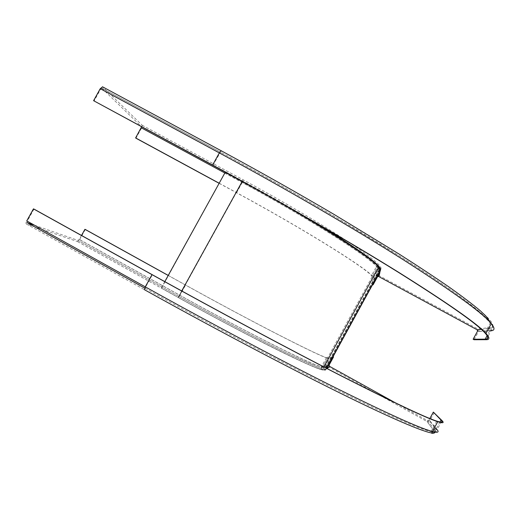 <?xml version="1.0" encoding="UTF-8"?>
<svg xmlns="http://www.w3.org/2000/svg" width="520" height="520" viewBox="0 0 520 520"><rect width="100%" height="100%" fill="white"/><g stroke="black" fill="none" stroke-linecap="round" stroke-linejoin="round"><path stroke-width="0.39" stroke-dasharray="2.6 1.95" d="M474.038 339.736L478.452 331.656L477.613 328.868L490.152 327.632C499.558 326.742 485.199 311.376 436.41 278.35C387.816 245.472 303.245 194.981 221.299 150.826L102.596 86.859L142.181 125.236L141.544 128.076L135.935 138.203M378.501 275.301L477.613 328.868M372.203 284.349L376.591 276.347L378.157 275.308L379.717 268.242L377.981 269.399L373.12 278.265L372.203 284.349L372.619 284.577M212.869 165.341L220.513 152.139L101.777 88.134L141.609 126.802M242.353 181.61L242.028 182.299C308.341 218.042 370.624 257.686 377.455 267.026L372.463 276.133L374.107 278.805L373.366 283.212M219.141 183.313L236.548 192.751C302.237 228.261 364.344 266.975 371.481 275.626L373.12 278.265M219.186 183.228L236.366 192.543C302.653 228.378 365.281 267.423 372.463 276.133M101.777 88.134L100.685 89.102L94.029 101.075M85.306 229.469L79.664 239.636L77.617 241.618L26.37 223.977C25.786 223.587 25.909 222.567 26.747 220.916M34.45 225.206L78.247 240.487L81.516 235.45M33.989 209.086L27.3 221.117L27.112 222.644M427.512 420.615L433.927 428.721L427.55 420.635L395.811 403.052M185.341 284.954L178.776 296.322L78.254 240.487L178.769 296.322C215.254 316.583 254.358 337.175 281.82 350.695C309.452 364.169 324.116 370.338 325.806 369.2L325.358 367.66L322.426 367.334L327.438 358.202C317.122 355.173 251.349 321.575 185.341 284.954L168.22 275.464M434.246 412.613L429.819 420.719L427.018 421.519L329.062 367.224L328.257 364.455L332.657 356.434L329.257 358.215L326.476 357.656C316.225 354.64 251.004 321.328 185.594 285.025L168.246 275.418M332.657 356.434L333.073 356.662M332.663 357.416L330.239 358.761L327.438 358.202M427.55 420.635L428.909 420.219L429.839 418.522M326.671 368.335L325.949 369.649L324.981 369.109L324.272 369.642L321.308 369.363C310.57 367.113 244.368 334.256 178.399 297.525L161.531 288.151L225.206 172.334M325.949 369.649L325.26 370.188L322.27 369.915C311.454 367.66 244.699 334.529 178.139 297.466L161.531 288.151M379.938 271.232L378.969 270.706L324.981 369.109M225.4 172.569L242.339 181.727C308.659 217.471 370.923 257.147 377.735 266.526L321.308 369.363M378.969 270.706L379.243 269.438L377.735 266.526M161.245 288.08L164.801 281.645M477.542 331.162L490.074 330.174L487.084 335.647M488.507 328.731L481.344 329.381M101.855 88.185L220.558 152.172C302.497 196.333 387.101 246.786 435.734 279.584C484.569 312.533 498.973 327.815 489.606 328.627L490.074 330.174C493.805 329.953 493.863 327.594 490.243 323.089C482.281 313.092 453.726 292.325 404.586 260.767C355.329 229.483 285.928 188.994 219.577 153.212L100.685 89.102M141.557 126.36L242.483 180.934C269.685 195.683 295.081 210.236 318.675 224.594M374.107 278.805L378.976 269.932L377.884 274.983M379.06 272.838L379.847 269.353C380.126 269.048 379.327 268.275 377.455 267.026L378.976 269.932L380.204 269.373M376.591 276.347L377.981 269.399L376.474 266.526C369.681 257.25 307.918 217.945 242.197 182.52L141.544 128.076M379.353 275.542L381.043 268.502L376.474 266.526L371.481 275.626M142.181 125.236L243.113 179.797C279.74 199.602 317.759 221.962 343.415 238.628C369.096 255.515 381.641 265.473 381.043 268.502M486.187 339.697L491.199 330.493L491.179 328.75L490.152 327.632M491.088 330.72L478.452 331.656M484.9 332.872L490.243 323.089L485.128 316.856L479.895 312.013C472.329 305.695 462.163 298.006 449.397 288.945C435.26 279.201 418.769 268.32 399.913 256.288L334.301 216.32C297.388 194.636 259.454 173.244 220.513 152.139L220.558 152.172M242.483 180.934L242.405 181.474M224.842 173.004L242.028 182.299L236.366 192.543M236.548 192.751L242.197 182.52L243.113 179.797M27.3 221.117L145.626 286.942L152.367 274.762M436.735 421.103L431.373 430.924C419.569 427.928 387.485 413.446 335.121 387.478C282.867 361.368 211.679 323.687 145.626 286.942L145.243 288.386L144.677 288.074M325.806 369.2L326.827 368.42M145.243 288.386C226.792 333.775 314.334 379.425 367.244 404.703C420.381 430.079 439.849 436.163 434.544 429.507L434.584 429.526C435.708 430.931 435.779 431.782 434.804 432.081M178.776 296.322L178.769 296.322C220.09 319.267 264.322 342.381 291.87 355.576L318.728 367.497L321.204 368.297L322.426 367.334C311.76 364.943 245.635 331.949 179.66 295.236L79.274 239.493M79.664 239.636L179.92 295.302L185.594 285.025M181.727 290.959L178.139 297.466L179.92 295.302C245.303 331.689 310.869 364.403 321.464 366.782L324.37 367.113L328.257 364.455M77.63 241.618L178.145 297.466L77.617 241.618M26.37 223.977L144.495 289.738M427.018 421.519L434.856 432.088M329.062 367.224L325.26 370.188L326.365 368.179M326.476 357.656L321.464 366.782C321.178 368.466 320.736 369.246 320.151 369.122C303.024 363.799 240.63 332.092 178.145 297.466C214.617 317.733 253.734 338.306 281.216 351.793C308.867 365.235 323.55 371.371 325.26 370.188L324.266 369.07L324.181 367.582L329.257 358.215M429.819 420.719L437.106 429.624L442.026 420.615M439.953 422L436.098 429.065L434.584 429.526M434.688 427.323L428.909 420.219M432.237 432.029C431.216 431.626 430.931 431.262 431.373 430.924C436.716 432.302 438.295 431.678 436.098 429.065M328.133 365.677L325.358 367.66L330.239 358.761M433.999 430.508L437.106 429.624M178.399 297.525L242.339 181.727M379.243 269.438L324.272 369.642M434.947 432.107L427.089 421.551M323.914 366.912L322.27 369.915"/><path stroke-width="0.78" d="M481.344 329.381L477.12 329.771L477.542 331.162L473.129 339.241L474.038 339.736L486.187 339.697C489.84 339.755 489.769 337.656 485.959 333.392C477.62 323.999 448.624 303.706 398.964 272.506C349.2 241.547 279.279 201.097 212.615 165.048L93.587 100.678L100.256 88.686L102.596 86.859M378.157 275.308L378.501 275.301M372.619 284.577L373.094 284.83L377.481 276.835L378.274 276.315L379.06 272.838M477.12 329.771L378.274 276.315M93.587 100.678L212.869 165.341C279.195 201.208 348.751 241.449 398.288 272.259C447.714 303.31 476.587 323.512 484.9 332.872C488.676 337.097 488.768 339.19 485.179 339.151L473.129 339.241M373.366 283.212L373.094 284.83M141.609 126.802L135.616 137.917L135.935 138.203L219.141 183.313M135.616 137.917L219.186 183.228M429.839 418.522L433.342 412.106L441.012 420.056C443.346 422.416 441.922 422.767 436.735 421.103C425.282 417.469 393.517 402.409 341.451 375.934C289.471 349.349 218.446 311.415 152.367 274.762L33.989 209.086L33.443 208.871L26.747 220.916L145.262 286.858L144.495 289.738C222.053 332.917 305.539 376.551 358.82 402.226C412.25 427.96 435.604 436.293 434.856 432.088M168.246 275.418L85.306 229.469L84.916 229.32L81.516 235.45M144.677 288.074L27.112 222.644L34.45 225.206M433.342 412.106L442.026 420.615C444.405 423.007 442.988 423.371 437.756 421.7L432.393 431.529C420.543 428.526 388.317 413.978 335.706 387.894C283.205 361.66 211.647 323.784 145.262 286.858L152.016 274.651C218.426 311.493 289.815 349.622 342.05 376.331C394.362 402.928 426.263 418.054 437.756 421.7M152.016 274.651L33.443 208.871M395.811 403.052L329.55 366.334L329.147 364.949L333.548 356.928L332.663 357.416M168.22 275.464L84.916 229.32M333.073 356.662L333.548 356.928M164.801 281.645L225.206 172.334L242.171 181.506C309.082 217.568 371.865 257.582 378.716 267.026L380.231 269.978L379.938 271.232L326.671 368.335M487.084 335.647L485.179 339.151M489.606 328.627L488.507 328.731M378.865 276.432L380.504 269.483C381.03 265.369 360.418 250.406 318.675 224.594M377.884 274.983L377.481 276.835M100.256 88.686L219.336 152.899C286.026 188.864 355.778 229.567 405.269 261.001C454.636 292.702 483.314 313.567 491.303 323.603C494.956 328.146 494.884 330.519 491.088 330.72M221.299 150.826L219.336 152.899L212.615 165.048M141.238 127.784L224.842 173.004M326.827 368.42L329.55 366.334M434.584 429.526L433.934 428.701L434.544 429.507M437.106 429.624C439.348 432.276 437.775 432.913 432.393 431.529L431.587 433.166C431.145 433.024 434.005 434.012 434.947 432.107M441.012 420.056L439.953 422M436.098 429.065L434.688 427.323M329.147 364.949L328.133 365.677M326.365 368.179L380.231 269.978M242.171 181.506L181.727 290.959M485.959 333.392L491.303 323.603L486.05 316.257L480.402 310.863C472.44 304.155 462.033 296.238 449.176 287.118C434.947 277.303 418.418 266.377 399.581 254.352L334.224 214.506C297.538 192.953 259.864 171.704 221.208 150.761L102.44 86.755M434.804 432.081L432.237 432.029M378.716 267.026L323.914 366.912"/></g></svg>
